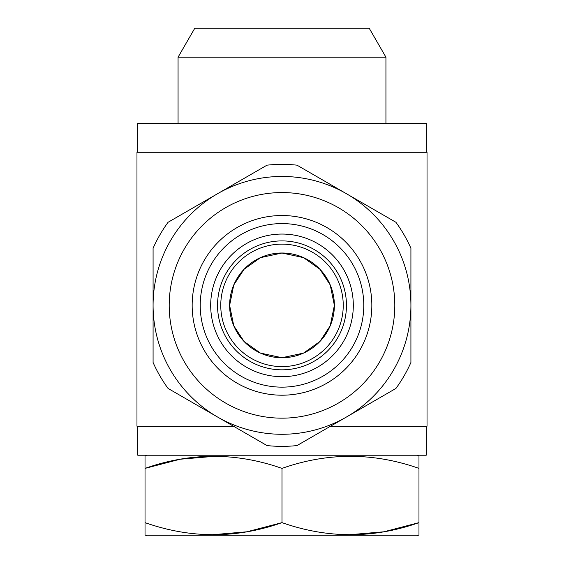 <?xml version="1.0" encoding="UTF-8"?>
<svg xmlns="http://www.w3.org/2000/svg" width="564" height="564" viewBox="0 0 564 564"><rect width="100%" height="100%" fill="white"/><g stroke="black" fill="none" stroke-linecap="round" stroke-linejoin="round"><path stroke-width="0.85" d="M137.778 426.222L137.778 455.226L426.222 455.226L426.222 426.222M146.64 455.226L145.026 456.156L145.026 468.395C190.576 452.321 236.231 452.321 282 468.395C327.543 452.321 373.199 452.321 418.974 468.395L418.974 456.156L417.36 455.226M418.974 534.869L418.974 522.638L418.974 534.869L417.36 535.8L146.64 535.8L145.026 534.869L145.026 522.638L145.026 534.869M347.925 534.848L383.865 531.796L418.974 522.638C373.424 538.705 327.769 538.705 282 522.638C236.457 538.705 190.801 538.705 145.026 522.638L145.026 456.156M363.78 305.364A81.78 81.78 0 0 1 282 387.144A81.78 81.78 0 0 1 200.22 305.364A81.78 81.78 0 0 1 282 223.584A81.78 81.78 0 0 1 363.78 305.364M371.838 305.364A89.838 89.838 0 0 1 282 395.202A89.838 89.838 0 0 1 192.162 305.364A89.838 89.838 0 0 1 282 215.526A89.838 89.838 0 0 1 371.838 305.364M169.2 305.364A112.8 112.8 0 0 1 282 192.564A112.8 112.8 0 0 1 394.8 305.364A112.8 112.8 0 0 1 282 418.164A112.8 112.8 0 0 1 169.2 305.364M153.084 305.364A128.916 128.916 0 0 1 282 176.454A128.916 128.916 0 0 1 410.916 305.364L410.916 362.483A141 141 0 0 1 395.921 388.448L296.995 445.567A141 141 0 0 1 267.005 445.567L168.079 388.448A141 141 0 0 1 153.084 362.483L153.084 248.252A141 141 0 0 1 168.079 222.279L267.005 165.167A141 141 0 0 1 296.995 165.167L395.921 222.279A141 141 0 0 1 410.916 248.252L410.916 305.364A128.916 128.916 0 0 1 282 434.28A128.916 128.916 0 0 1 153.084 305.364M346.458 305.364A64.458 64.458 0 0 1 282 369.822A64.458 64.458 0 0 1 217.542 305.364A64.458 64.458 0 0 1 282 240.906A64.458 64.458 0 0 1 346.458 305.364A64.458 64.458 0 0 1 282 369.822A64.458 64.458 0 0 1 217.542 305.364M233.503 426.222L136.974 426.222L136.974 152.28L427.026 152.28L427.026 426.222L330.497 426.222M210.689 305.364A71.311 71.311 0 0 0 282 376.674A71.311 71.311 0 0 0 353.311 305.364A71.311 71.311 0 0 0 282 234.06A71.311 71.311 0 0 0 210.689 305.364M229.626 305.364L233.743 325.717L244.043 341.446L260.307 353.036L281.817 357.738L303.46 353.142L319.858 341.551L330.229 325.781L334.374 305.364L330.257 285.01L319.971 269.296L303.615 257.663L282.106 252.996L260.483 257.621L244.106 269.218L233.764 284.975L229.626 305.364L233.743 285.017L244.043 269.289L260.307 257.699L281.817 252.996L303.46 257.593L319.858 269.183L330.229 284.954L334.374 305.364L330.257 325.724L319.971 341.431L303.615 353.071L282.106 357.738L260.483 353.113L244.106 341.516L233.764 325.759L229.626 305.364A52.374 52.374 0 0 1 282 252.996A52.374 52.374 0 0 1 334.374 305.364A52.374 52.374 0 0 1 282 357.738A52.374 52.374 0 0 1 229.626 305.364M178.062 57.204L194.813 28.2L369.187 28.2L385.938 57.204L178.062 57.204L178.062 123.276M385.938 57.204L385.938 123.276M426.222 152.28L426.222 123.276L137.778 123.276L137.778 152.28M210.95 534.848L246.891 531.796L282 522.638L282 468.395M216.075 456.177L180.135 459.23L145.026 468.395M418.974 522.638L418.974 468.395M343.236 305.364A61.236 61.236 0 0 1 282 366.6A61.236 61.236 0 0 1 220.764 305.364A61.236 61.236 0 0 1 282 244.134A61.236 61.236 0 0 1 343.236 305.364"/></g></svg>
